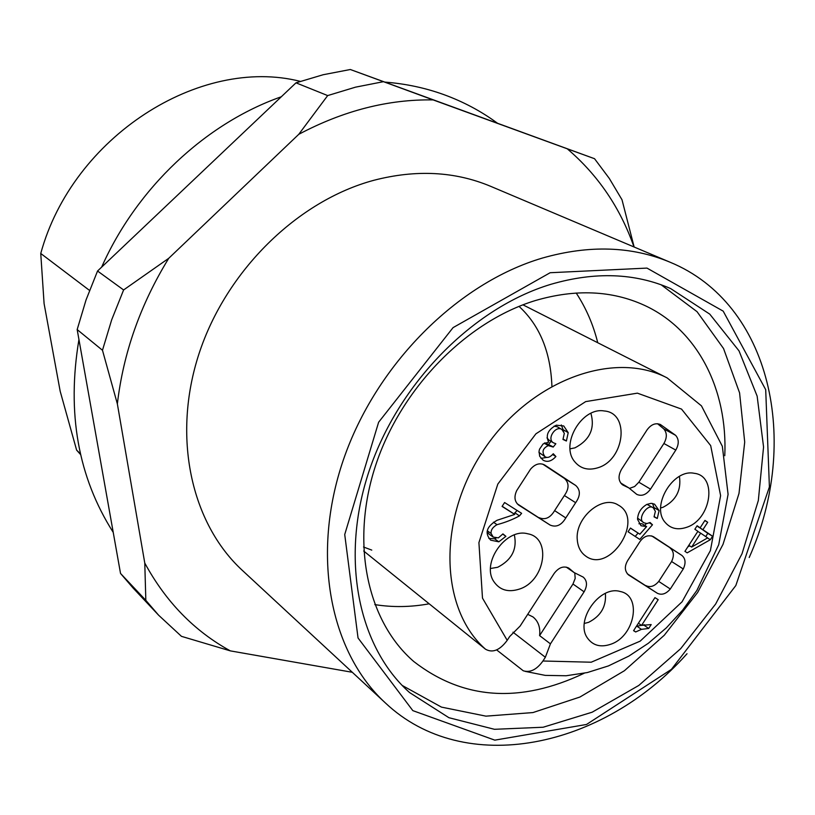 <?xml version="1.0" encoding="UTF-8"?>
<svg xmlns="http://www.w3.org/2000/svg" width="815" height="815" viewBox="0 0 815 815"><rect width="100%" height="100%" fill="white"/><g stroke="black" fill="none" stroke-linecap="round" stroke-linejoin="round"><path stroke-width="1.22" d="M89.518 290.415L40.75 253.475L44.092 303.618L60.188 391.281L76.62 450.125L80.43 453.802M40.75 253.475C72.606 136.716 199.858 55.929 300.277 81.357M80.614 454.597L76.62 450.125M77.17 329.576L102.476 350.267L117.36 403.904L144.775 563.053C165.842 601.857 194.367 631.136 230.339 650.879L181.46 636.342L158.66 615.244L145.834 600.339L120.528 573.434L77.17 329.576L86.023 300.002L97.545 271.018L295.998 82.835L323.158 74.736L350.338 69.509L594.543 158.711L609.314 178.454L621.998 199.746L634.152 247.026M144.775 563.053L145.834 600.339M594.543 158.711L567.25 148.799C597.986 175.042 620.235 207.754 633.989 246.925M295.998 82.835L327.681 95.579L298.769 134.312C343.482 110.646 388.266 99.175 433.122 99.909L350.338 69.509M327.681 95.579L355.503 87.164L383.315 81.704M102.476 350.267L111.675 319.826L123.605 289.957L97.545 271.018M584.182 673.251C520.082 703.691 463.307 699.8 413.857 661.586C367.331 621.529 350.195 543.248 375.471 465.895C400.695 388.582 466.262 321.528 535.424 300.531C575.441 288.867 611.688 290.425 644.186 305.218C697.742 329.688 727.805 389.713 724.78 455.717M402.162 685.425L441.455 707.114L485.944 716.151L532.959 712.565L579.913 697.039L624.402 670.735L664.286 635.242L697.681 592.413L723.017 544.369L739.001 493.421L744.706 442.056L739.582 392.871L723.547 348.535L697.039 311.676L661.118 284.761M551.072 284.252C595.021 271.538 634.875 272.974 670.643 288.581L709.763 314.132L739.022 350.878L757.145 396.141L763.563 447.007L758.327 500.512L742.007 553.772L715.652 604.027L680.657 648.699L638.797 685.446L592.159 712.198L543.147 727.235L494.44 729.303L448.922 717.709L409.548 692.546C358.172 646.794 339.845 558.183 369.226 470.673C398.545 383.223 473.148 307.683 551.072 284.252M550.145 272.73L646.978 268.094L723.2 311.147L765.703 389.672L769.401 486.942L735.823 585.547L671.428 669.36L586.505 724.474L494.797 740.142L412.828 710.629L358.04 637.982L344.725 534.508L378.618 422.241L453.069 327.62L550.145 272.73M687.025 653.732C602.743 748.394 464.693 777.918 385.261 702.825C330.055 652.112 310.76 555.249 343.349 459.945C375.868 364.713 457.582 282.988 542.484 258.029C589.235 244.775 631.747 246.171 670.042 262.206C771.133 303.791 800.911 441.781 749.209 557.511M385.261 702.825L242.34 570.378C191.097 523.22 171.833 436.809 199.033 353.669C226.203 270.59 297.709 200.633 374.126 180.217C416.21 169.398 455.035 171.425 490.589 186.299L670.042 262.206M230.339 650.879L352.314 672.293M567.25 148.799L433.122 99.909M298.769 134.312L168.746 258.294L123.605 289.957M117.36 403.904C123.31 352.966 140.435 304.433 168.746 258.294M158.66 615.244L133.13 588.063L120.528 573.434M691.64 547.079L707.654 537.88L700.656 533.153L691.64 547.079L688.818 545.337M700.656 533.153L697.803 531.441M563.736 431.359L561.321 424.961M540.977 458.366L547.079 457.378M545.001 456.695C547.466 458.234 550.227 457.246 553.273 453.751L555.911 456.532C551.521 461.341 547.222 462.533 543.014 460.118L539.683 456.278L539.031 451.337L539.52 449.218L543.116 443.941L548.668 442.148C545.398 435.332 547.945 429.678 556.309 425.186L563.736 425.96L568.208 432.663L566.394 441.007L562.961 439.458L564.326 433.295L561.871 429.474C555.636 425.094 546.335 439.122 553.548 442.851L555.85 443.747L553.222 447.058L548.291 445.622C542.668 448.301 541.578 451.999 545.001 456.695L538.939 452.396M544.909 442.84L552.478 446.508M548.75 444.246L551.052 441.343M553.548 442.851L549.015 440.12L546.977 437.889M554.098 426.123L557.307 426.785L561.871 429.474M654.476 508.896L652.581 503.466M638.95 523.77L641.945 523.699L646.601 526.602L641.028 525.746L637.554 519.359C637.819 512.91 640.916 507.928 646.855 504.414L651.165 503.324L654.547 504.159L659.101 510.598L657.267 518.493L654.048 516.842L655.382 511.341L653.223 507.765C647.67 503.12 636.413 519.43 644.003 522.833L646.927 523.556L650.095 522.517L652.479 524.779L639.775 539.418L628.07 531.767L630.474 528.059L639.867 534.222L646.601 526.602M639.867 534.222L630.423 528.14M635.191 536.423L638.084 533.102M644.736 525.441L646.356 523.566M644.003 522.833L637.544 518.106M646.988 504.353L653.223 507.765M636.393 626.317L641.497 625.35M641.772 625.329L644.461 624.748M550.115 525.064C556.217 527.631 561.443 525.257 565.793 517.922L575.645 502.702C580.545 495.734 580.575 489.988 575.726 485.475L544.603 464.957C539.764 462.594 535.088 464 530.565 469.155L516.741 490.538C513.878 496.773 514.53 501.622 518.676 505.066L550.115 525.064L517.179 503.762M539.041 517.657C545.113 520.225 550.308 517.871 554.618 510.608L564.377 495.52C569.237 488.613 569.257 482.908 564.428 478.415L575.726 485.475M542.739 464.122L564.428 478.415M629.567 488.358L634.641 486.514L638.838 482.215L650.523 489.143L675.788 450.094C679.099 444.206 679.048 439.285 675.635 435.332L660.405 424.523C655.566 422.639 651.104 424.421 647.049 429.892L621.468 469.43C617.852 476.154 618.3 481.339 622.813 484.996L628.823 487.89L636.749 494.359C641.68 496.549 646.264 494.817 650.523 489.143M675.788 450.094L663.899 443.492L638.838 482.215M663.899 443.492C667.169 437.645 667.108 432.765 663.705 428.833L675.635 435.332M657.552 423.729L663.705 428.833M651.674 535.903L681.819 555.392L653.396 536.667C647.711 534.324 642.77 536.678 638.583 543.737L628.986 558.56C624.27 565.284 624.147 570.755 628.62 574.982L657.328 593.249C661.709 595.368 666.028 593.962 670.297 589.011L683.265 568.962C686.036 563.043 685.547 558.519 681.819 555.392M657.328 593.249L627.255 573.77M645.847 585.598C650.207 587.717 654.506 586.331 658.734 581.421L670.297 589.011M683.265 568.962L671.601 561.535L658.734 581.421M671.601 561.535C674.341 555.667 673.852 551.174 670.134 548.057M687.819 546.885L689.643 545.846M705.729 536.576L707.807 533.356L698.241 526.673M502.183 506.278L514.754 514.418L502.081 506.421L504.597 502.539L521.62 513.328L519.461 515.885C512.798 519.532 505.31 522.466 497.018 524.677C492.708 527.142 490.742 530.076 491.119 533.499L493.258 537.105L498.403 537.859L502.926 533.896L505.901 536.331L498.831 541.822L490.712 540.182C484.375 533.173 486.474 526.541 497.028 520.296L514.754 514.418M488.847 538.45L494.501 538.746L496.009 538.175M493.258 537.105L488.939 534.039L487.126 531.767M513.888 513.837L517.148 510.485M566.394 441.007L563.134 439.061M555.911 456.532L552.601 454.515M657.267 518.493L654.17 516.598M652.479 524.779L649.423 522.884M635.68 631.971L633.571 630.678L654.944 597.629L658.194 599.687L641.558 625.39L651.195 624.565L648.679 628.457L641.425 629.353L635.68 631.971L633.652 630.545M648.679 628.457L644.115 625.278M641.558 625.39L638.41 623.2M584.304 623.455L588.603 622.334C600.9 616.028 606.482 606.38 605.382 593.381M611.016 644.156C634.905 636.097 642.22 595.582 620.256 591.517C599.687 585.048 574.585 620.847 587.554 638.176C593.065 645.674 600.879 647.67 611.016 644.156M572.976 584.019L539.601 635.608L550.441 643.85L584.1 591.822L572.976 584.019L575.186 578.395L574.769 573.006M584.1 591.822C587.534 585.608 587.228 580.698 583.204 577.101L574.106 572.558L568.952 568.228C563.776 565.61 558.866 567.332 554.21 573.373L520.133 626.052L509.66 636.546L507.205 640.335C499.829 650.289 492.586 653.243 485.485 649.188L363.704 551.022M700.146 527.814L704.944 520.408L707.695 522.283L702.907 529.679L712.585 536.229L710.344 539.693L687.198 552.845L684.926 551.348L697.895 531.298L694.859 529.251L697.11 525.767L700.146 527.814L697.008 525.93M710.344 539.693L707.491 537.971M712.585 536.229L707.807 533.356M702.907 529.679L698.139 526.826M707.695 522.283L704.832 520.581M505.901 536.331L502.763 534.131M519.461 515.885L515.06 512.9M577.315 540.213C577.957 547.038 580.616 552.224 585.292 555.759C609.416 574.86 645.429 519.145 618.106 504.994C602.122 494.491 574.575 518.136 577.315 540.213M527.712 614.337L532.979 616.924C538.287 621.213 540.498 627.438 539.601 635.608M686.597 527.325C677.662 530.31 670.48 528.629 665.071 522.283C650.737 506.186 673.058 468.605 694.186 473.301C717.72 475.665 711.322 519.542 686.597 527.325M519.501 589.062C545.225 580.901 551.867 537.727 527.712 533.784C506.084 527.621 480.972 562.992 493.829 581.553C499.758 590.162 508.315 592.668 519.501 589.062M550.441 643.85L545.347 657.267L542.933 661.006C536.759 669.604 530.208 672.874 523.271 670.786L496.641 649.912M598.006 467.728C588.226 470.775 580.402 468.686 574.524 461.484C560.027 444.297 581.961 406.868 604.159 410.964C630.148 412.767 624.759 459.854 598.006 467.728M514.357 534.915C517.321 549.208 511.759 559.997 497.69 567.271L490.528 568.493M570.072 448.841L574.952 447.843C589.816 440.019 595.133 428.507 590.895 413.327M660.67 507.959L663.053 507.266C676.012 500.553 681.462 490.263 679.425 476.388M548.291 445.622L544.257 443.177M568.208 432.663L563.634 429.974M659.101 510.598L654.404 507.755M641.425 629.353L636.872 626.175M569.96 569.064L567.811 567.586M575.645 502.702L564.377 495.52M554.618 510.608L565.793 517.922M621.774 484.222L623.984 485.557M498.831 541.822L494.501 538.746M491.119 533.499L487.299 530.789M497.018 524.677L493.421 522.181M542.933 661.006L591.191 662.218L640.183 641.14L682.073 601.796L710.395 550.614L720.613 495.622L710.68 445.601L681.534 409.099L637.391 393.156L585.669 401.612L535.913 433.814L497.833 484.059L478.914 542.617L482.49 598.129L507.205 640.335M545.347 657.267L512.971 632.185M525.176 671.366L545.245 675.38L566.13 675.757L587.34 672.548L608.408 665.926L628.874 656.085L648.332 643.28L666.385 627.825L682.685 610.078L696.896 590.417L718.728 544.695L728.08 494.328L722.345 446.314L701.46 405.86L667.169 377.916C613.43 349.716 529.984 380.483 483.835 449.839C437.166 518.839 439.642 608.958 485.485 649.188M566.201 567.077L574.106 572.558M620.653 482.979L628.823 487.89M522.945 304.83L667.169 377.916M363.51 546.997L371.772 550.105M551.908 386.096C550.614 351.897 539.652 325.328 519.023 306.379M576.205 293.023C586.087 308.09 593.269 324.655 597.741 342.738M429.179 603.803C410.801 607.175 392.677 607.45 374.819 604.608M497.293 123.096C481.054 111.166 463.266 101.692 443.93 94.652C425.196 87.877 405.524 83.701 384.914 82.111M281.287 96.771C205.36 123.503 136.706 188.112 101.651 267.116M78.943 339.549C66.657 412.828 78.087 477.101 113.234 532.378"/></g></svg>
